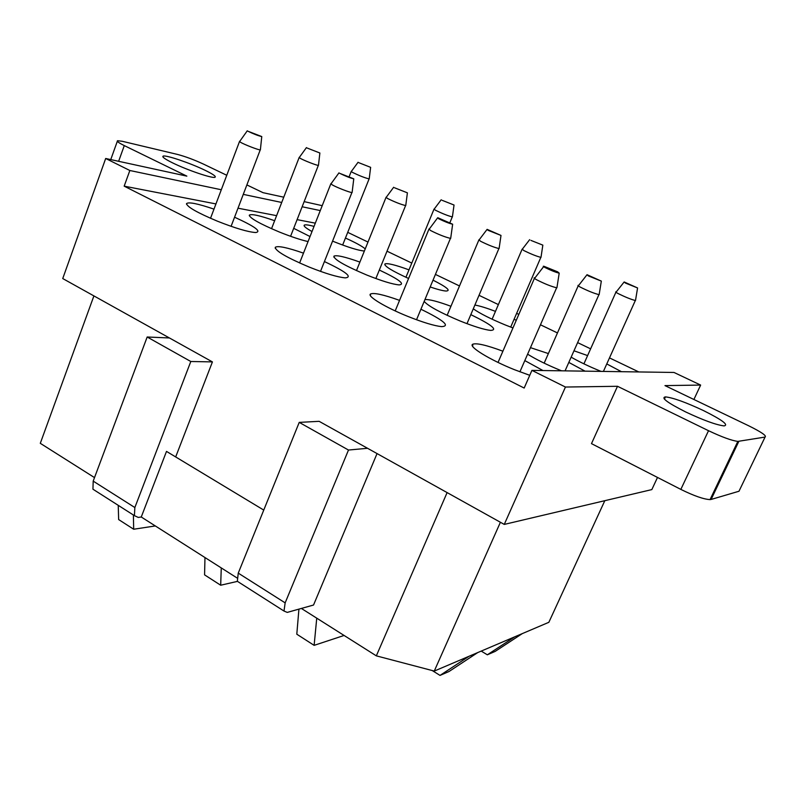 <?xml version="1.0" encoding="UTF-8"?>
<svg xmlns="http://www.w3.org/2000/svg" width="806" height="806" viewBox="0 0 806 806"><rect width="100%" height="100%" fill="white"/><g stroke="black" fill="none" stroke-linecap="round" stroke-linejoin="round"><path stroke-width="1.21" d="M133.383 514.994L133.685 529.24L155.326 525.945M118.23 505.332L118.653 519.568L133.685 529.24M93.909 295.903L40.3 443.32L94.514 477.605M447.108 492.587L376.331 655.852L301.373 608.439M377.047 453.577L313.534 605.034L287.248 612.399L284.004 611.049L285.153 602.868L348.484 450.04L367.546 448.287L319.136 421.326L299.228 422.384L348.484 450.04M500.405 522.268L434.263 671.076L376.331 655.852M175.678 456.942L212.421 361.904L62.737 278.554L105.687 158.49L186.851 176.131L124.285 145.594C118.835 142.894 116.578 141.272 117.525 140.728L122.169 141.262L177.622 154.46C185.501 156.555 194.206 159.8 203.716 164.212L226.768 175.275M657.505 477.444L651.832 489.595L504.264 524.414L367.546 448.287M221.267 567.918L220.683 585.227L237.478 581.378M204.976 557.551L204.573 574.859L220.683 585.227M316.748 618.162L314.128 645.354L344.091 635.46M298.925 609.124L296.799 634.201L314.128 645.354M604.812 500.687L548.856 622.303L434.263 671.076M617.497 386.286L708.524 430.706L680.838 489.393L591.483 443.632L617.497 386.286L565.439 387.041L531.92 370.377L674.018 372.463L700.636 385.077L693.906 399.484M304.154 201.621L322.219 205.671M638.795 371.939L609.487 357.894M590.617 348.837L577.62 342.6M557.46 332.938L540.453 324.778M518.812 314.4L516.636 313.353M498.38 304.597L479.026 295.318M459.501 285.959L435.431 274.413M411.795 263.078L387.011 251.19M367.989 242.062L347.718 232.35M565.439 387.041L504.264 524.414M700.636 385.077L664.97 385.6L748.492 425.689C761.398 432.066 766.919 435.865 765.055 437.074L737.843 441.396C731.697 440.61 721.924 437.054 708.524 430.706M221.297 189.753L129.847 170.499L105.687 158.49M531.92 370.377L524.172 388.049L124.174 186.156L129.847 170.499M246.878 184.927L263.048 192.684L283.762 197.188M685.634 411.926C667.368 402.698 660.648 397.68 665.454 396.884C673.141 397.741 685.815 402.305 703.477 410.576C722.136 419.906 728.997 425.014 724.06 425.9C716.181 424.933 703.376 420.279 685.634 411.926M320.274 210.578L302.139 206.759M281.717 202.467L243.271 194.377M172.696 162.923C164.968 159.104 161.794 156.838 163.155 156.122C165.814 154.772 190.619 163.205 205.137 170.318C213.147 174.237 216.421 176.564 214.96 177.29C212.371 178.61 187.304 170.126 172.696 162.923M315.317 223.161L297.102 219.635M276.599 215.665L238.002 208.19M215.948 203.928L124.174 186.156M314.038 226.405C308.235 224.834 304.95 224.451 304.174 225.247C303.62 226.224 306.23 228.32 312.013 231.534M332.566 241.125L333.372 241.457C348.182 247.351 358.479 250.535 364.252 250.998L364.372 250.998M365.229 248.893C362.206 246.243 355.607 242.626 345.442 238.042M430.192 286.976C437.598 289.475 442.887 290.825 446.04 291.037C451.159 290.775 446.816 287.158 433.034 280.166M408.995 269.859C395.262 264.852 387.223 262.887 384.875 263.985C384.321 266.182 392.23 271.018 408.592 278.483M473.283 308.829C479.963 313.514 490.673 318.914 505.422 325.02L512.959 327.941M516.273 320.294L514.087 319.257M495.478 311.368C486.612 308.013 479.751 305.907 474.895 305.041M571.152 357.159C579.222 361.783 588.884 366.408 600.148 371.022L601.064 371.395M621.406 371.687L606.777 363.929M587.604 355.587L573.983 350.791M274.634 220.713C259.844 215.555 251.412 213.691 249.336 215.131C249.739 218.134 259.754 223.766 279.38 232.027C290.916 236.652 300.477 239.835 308.053 241.568M310.038 236.551L293.706 228.33M359.899 262.091C345.049 256.802 336.384 254.827 333.906 256.187C334.016 259.512 344.968 265.799 366.78 275.037C381.822 281.022 392.623 284.306 399.151 284.911C405.509 284.246 398.899 279.289 379.324 270.04M424.178 301.424C428.349 306.159 440.388 312.708 460.286 321.06C474.14 326.581 484.255 329.694 490.663 330.41C498.128 329.966 491.509 324.707 470.825 314.632M450.947 306.28C437.618 301.373 428.943 299.157 424.923 299.62M527.618 354.177C536.081 359.456 547.072 364.866 560.583 370.417L561.56 370.81M585.045 371.153L568.824 362.418M548.372 353.572L530.469 347.648M213.983 209.127C197.752 203.626 188.604 201.782 186.529 203.606C187.052 206.9 197.359 212.764 217.449 221.197C235.312 228.249 248.057 232.027 255.683 232.541C261.879 231.564 254.837 226.446 234.566 217.207M303.489 253.144C287.268 247.523 277.869 245.568 275.269 247.291C275.41 250.968 286.735 257.577 309.252 267.098C325.725 273.627 337.734 277.214 345.3 277.869C352.816 277.093 345.855 271.662 324.425 261.567M399.554 300.376C383.313 294.573 373.611 292.467 370.448 294.049C367.042 296.276 385.611 307.499 407.997 316.466C422.989 322.42 434.172 325.815 441.557 326.632C450.574 326.138 443.693 320.345 420.923 309.232M502.894 351.194C486.562 345.149 476.517 342.822 472.749 344.222C467.893 346.328 489.554 359.748 514.5 369.712L529.754 375.314M542.972 370.538L524.817 360.594M522.298 633.607L495.166 651.399L487.338 654.804L514.742 636.821M481.222 651.097L487.338 654.804M477.726 652.578L449.063 671.479L440.026 675.418L468.991 656.296M432.238 670.552L440.026 675.418M95.904 491.096L92.942 489.202L93.194 481.122L147.176 336.999L190.8 361.501L134.854 507.538L134.411 515.649L138.259 517.422L141.262 516.999L236.974 577.912M169.431 337.966L147.176 336.999M299.228 422.384L238.254 573.126L237.337 581.287L239.845 582.889M212.421 361.904L190.8 361.501M141.262 516.999L166.499 451.4L263.753 510.077M680.838 489.393C694.016 495.892 703.759 499.287 710.066 499.599L711.104 499.448L738.84 441.356M765.055 437.074L738.981 491.247L711.104 499.448M369.229 178.72L369.098 178.902C364.765 177.844 359.174 175.648 352.313 172.313L351.255 171.356M358.872 162.721L370.629 167.336L358.872 162.721M452.438 216.673L452.287 216.895C447.995 215.837 442.363 213.61 435.401 210.215L434.061 209.046M442.192 200.341L454.03 205.016L442.192 200.341M541.038 257.074L540.846 257.346C536.595 256.288 530.932 254.031 523.85 250.565L522.157 249.125M530.902 240.389L542.841 245.135L530.902 240.389M635.561 300.195L635.33 300.507C631.118 299.449 625.416 297.142 618.202 293.606C615.905 292.377 615.2 291.792 616.066 291.853M625.537 283.108L624.156 281.959L637.576 287.944L625.537 283.108M318.481 165.159L318.34 165.371C317.01 165.593 303.912 160.485 300.164 158.278L299.217 157.331M307.136 148.032L319.871 152.999L307.136 148.032M405.781 205.298L405.599 205.56C400.794 204.412 394.708 202.014 387.333 198.377L386.114 197.178M394.587 187.798L407.403 192.836L394.587 187.798M499.146 248.218L498.904 248.54C494.138 247.392 488.023 244.953 480.547 241.246L478.966 239.755M488.083 230.325L487.116 229.357L501 235.433L488.083 230.325M599.211 294.23L598.929 294.623C594.203 293.455 588.037 290.976 580.441 287.188C578.083 285.898 577.398 285.284 578.406 285.344M588.299 275.894L587.03 274.705L601.326 281.103L588.299 275.894M260.409 149.634L260.237 149.866C258.756 150.168 244.168 144.526 240.42 142.209L239.604 141.272M247.875 131.207L261.769 136.567C258.263 135.791 253.638 133.998 247.875 131.207M352.141 192.211L351.92 192.513C350.106 192.684 336.233 187.264 332.022 184.745L330.944 183.546M339.779 173.361L353.774 178.811C350.288 178.035 345.633 176.222 339.779 173.361M450.735 237.961L450.443 238.364C445.043 237.095 438.383 234.465 430.454 230.456L429.034 228.934M438.565 218.678L437.749 217.701L452.65 224.219C449.184 223.433 444.489 221.59 438.565 218.678M556.996 287.289L556.624 287.772C551.264 286.483 544.564 283.803 536.534 279.722C534.116 278.362 533.491 277.717 534.66 277.788M545.007 267.511C543.153 266.494 542.781 266.081 543.909 266.272L557.631 271.834L559.203 273.153C555.757 272.368 551.032 270.484 545.007 267.511M93.194 481.122L134.854 507.538M238.254 573.126L285.153 602.868M124.285 145.594L118.633 161.301M304.184 225.932L304.174 225.247M384.875 264.912L384.875 263.985M249.356 215.827L249.336 215.131M333.916 257.215L333.906 256.187M186.549 204.261L186.529 203.606M275.289 248.389L275.269 247.291M370.448 295.671L370.448 294.049M472.709 346.459L472.749 344.222M92.942 489.202L134.411 515.649M237.337 581.287L284.004 611.049M117.333 141.251L110.754 159.588M163.155 156.122L162.883 156.858M710.066 499.599L737.843 441.396M664.406 399.141L665.454 396.884M351.174 171.577L349.3 176.292M369.098 178.902L342.651 245.034M358.086 162.248L351.396 171.366M370.629 167.336L369.208 178.892M433.95 209.298L405.932 277.284M452.287 216.895L449.98 222.436M441.214 199.757L434.222 209.056M454.03 205.016L452.408 216.895M522.026 249.437L492.113 319.206M540.846 257.346L510.702 327.095M529.663 239.664L522.348 249.145M542.841 245.135L540.997 257.346M615.905 292.215L583.917 363.838M635.33 300.507L603.402 371.425M623.965 282.211L616.288 291.883M637.576 287.944L635.501 300.517M299.127 157.583L271.541 228.703M318.34 165.371L290.583 236.299M306.441 147.589L299.389 157.341M319.871 152.999L318.461 165.351M385.983 197.49L356.464 270.604M405.599 205.56L375.868 278.533M393.681 187.244L386.316 197.198M407.403 192.836L405.75 205.55M478.804 240.138L447.129 315.327M498.904 248.54L466.976 323.669M486.915 229.619L479.207 239.785M501 235.433L499.095 248.54M578.204 285.798L544.161 363.153M598.929 294.623L565.066 370.861M586.798 275.007L578.688 285.384M601.326 281.103L599.15 294.633M239.493 141.554L210.527 218.285M260.237 149.866L231.09 226.335M247.271 130.804L239.815 141.272M261.769 136.567L260.378 149.845M330.792 183.909L299.61 262.978M351.92 192.513L320.516 271.38M338.983 172.857L331.195 183.556M353.774 178.811L352.111 192.503M428.842 229.398L395.202 310.915M450.443 238.364L416.531 319.76M437.497 218.023L429.346 228.964M452.65 224.219L450.685 238.364M534.408 278.362L498.037 362.438M556.624 287.772L519.91 371.828M543.607 266.665L535.023 277.838M559.203 273.153L556.916 287.792"/></g></svg>
